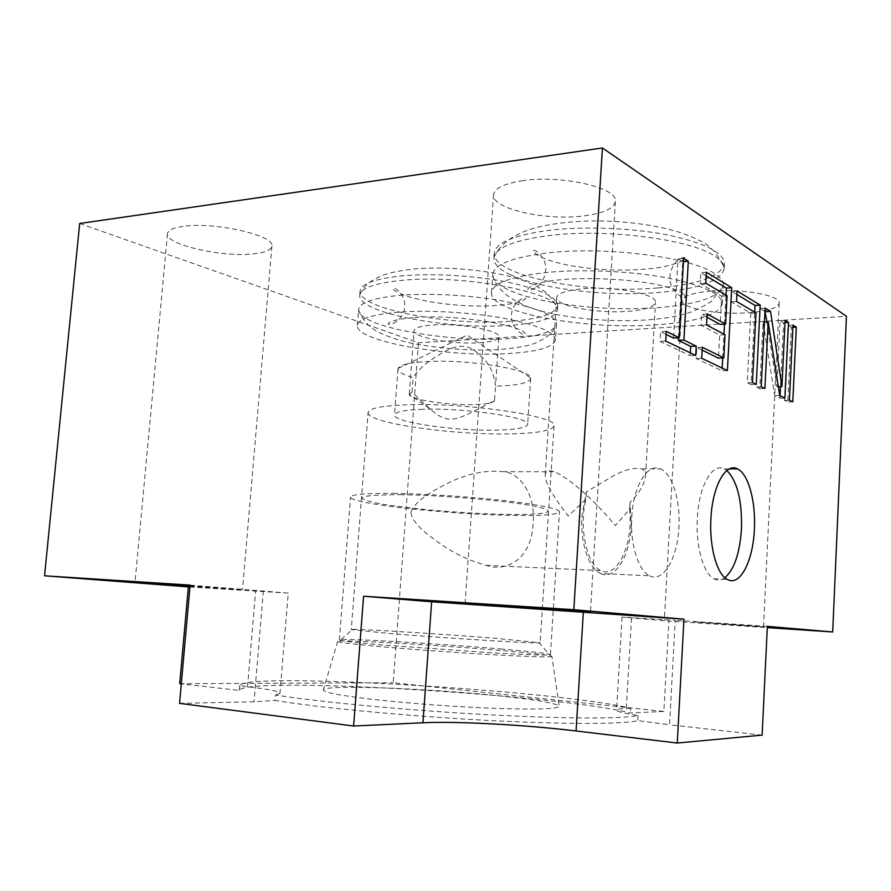<?xml version="1.0" encoding="UTF-8"?>
<svg xmlns="http://www.w3.org/2000/svg" width="891" height="891" viewBox="0 0 891 891"><rect width="100%" height="100%" fill="white"/><g stroke="black" fill="none" stroke-linecap="round" stroke-linejoin="round"><path stroke-width="0.67" stroke-dasharray="4.46 3.34" d="M79.678 223.496L418.492 342.79L846.45 316.283M657.647 287.971C586.857 294.342 491.765 275.709 494.238 253.189C495.708 242.43 514.853 234.701 551.663 230.001C587.069 226.08 633.913 228.129 669.174 235.246C705.538 243.276 723.96 252.777 724.45 263.758C720.875 276.344 698.611 284.407 657.647 287.971M510.32 321.317C449.899 326.251 357.581 308.899 360.075 291.023C361.1 283.828 374.721 278.805 400.939 275.965C430.854 273.08 473.388 275.419 506.032 281.79C539.89 288.974 557.12 296.926 557.699 305.646C555.55 313.877 539.757 319.101 510.32 321.317M183.034 226.403C173.166 227.829 167.987 230.257 167.508 233.698C165.191 244.88 224.242 257.9 254.815 253.701C265.551 252.398 271.254 249.892 271.911 246.194C275.631 235.636 214.297 221.48 183.034 226.403M711.252 291.045C692.786 292.727 683.052 295.89 682.06 300.512C680.78 308.319 718.113 315.035 748.295 312.774C767.441 311.304 777.743 308.108 779.202 303.163C781.084 295.522 742.069 288.361 711.252 291.045M523.073 180.639C504.373 183.468 494.527 188.179 493.558 194.75C491.487 208.75 545.247 220.901 583.282 215.967C603.196 213.461 613.899 208.639 615.391 201.477C618.688 188.001 562.098 174.692 523.073 180.639M418.492 342.79L393.209 682.729L663.884 711.452L668.874 621.083L767.296 627.62M663.884 711.452L630.416 713.023C561.898 694.991 245.125 675.723 239.311 690.38L181.296 683.898M189.95 587.002L288.227 593.105L279.974 693.376C279.306 691.405 268.492 689.177 247.531 686.716L239.735 685.391C245.471 671.569 562.154 690.982 630.694 708.289L630.416 713.023M630.694 708.289L626.295 708.468C619.98 708.724 616.739 709.292 616.583 710.16C616.617 711.486 623.767 713.257 638.067 715.495C623.889 718.926 564.159 718.926 484.526 714.526C404.982 710.149 318.733 701.952 275.475 695.013L275.029 700.415C318.276 707.577 404.559 715.907 484.136 720.218C563.803 724.55 623.577 724.305 637.767 720.619L669.531 724.773L675.244 620.281L622.029 617.14L668.874 621.083M179.715 683.709L393.209 682.729M179.559 703.367L254.035 701.796L275.029 700.415M762.117 735.12L669.531 724.773M239.813 685.814L239.389 690.826M288.227 593.105L190.117 585.12M279.974 693.376L275.475 695.013M189.995 586.501L242.508 589.887L190.061 585.788M767.363 626.351L675.244 620.281M693.588 621.807L763.52 626.896L693.588 621.807M724.884 577.724C721.309 580.331 717.689 580.698 714.036 578.838C703.478 573.849 695.637 546.439 697.33 518.529C698.789 486.13 712.41 462.284 724.294 468.9L726.856 470.526M600.612 573.503C614.879 580.631 629.848 556.285 631.229 526.191L630.048 502.19C638.903 493.77 644.059 485.049 645.529 476.006C645.819 472.776 644.627 470.403 641.988 468.9C634.058 467.307 624.535 469.635 613.398 475.905L586.367 491.81L581.957 516.067C580.097 542.574 588.84 568.67 600.612 573.503L649.639 575.809C638.368 570.908 629.993 544.245 631.786 517.125C633.312 485.651 647.835 462.474 660.532 468.9C672.393 473.656 680.59 500.631 678.92 527.394C677.594 558.122 663.283 583.048 649.639 575.809M585.899 499.383L568.18 516.034C552.275 495.374 544.624 481.663 545.247 474.903C545.771 470.96 548.6 469.902 553.734 471.729C564.293 474.703 591.357 496.376 615.313 525.556L629.625 509.351C633.579 542.953 617.519 579.117 601.046 570.619C586.913 565.317 578.604 527.572 585.899 499.383L586.367 491.81M629.625 509.351L630.048 502.19M628.032 311.315C645.14 309.945 654.306 306.972 655.498 302.383C657.758 294.219 613.977 285.833 582.447 288.807C566.097 290.355 557.51 293.284 556.697 297.583C555.204 305.981 597.148 313.799 628.032 311.315M410.896 512.659C412.177 520.422 419.973 529.31 434.296 539.333C449.966 551.462 467.263 560.138 486.196 565.362C505.965 572.423 531.804 559.47 533.03 523.474C536.126 494.717 519.364 472.063 502.936 471.673C483.702 469.724 463.699 474.413 442.95 485.74C423.971 495.507 413.29 504.473 410.896 512.659M722.356 303.753C718.837 314.98 696.562 322.019 655.531 324.892C584.63 330.038 489.204 312.674 491.498 292.549C492.901 282.937 512.035 276.165 548.912 272.245C584.373 269.004 631.363 271.187 666.758 277.825C703.266 285.287 721.799 293.93 722.356 303.753L723.236 286.022C718.614 297.449 696.372 304.689 656.511 307.774C605.223 311.572 539.411 303.987 509.518 290.31C498.815 285.488 493.235 280.42 492.756 275.107L492.768 274.305C494.204 264.148 513.339 256.931 550.181 252.654C607.049 246.373 690.458 257.165 713.903 273.147C720.396 277.212 723.537 281.233 723.325 285.209M510.565 274.796C499.328 269.516 493.77 263.959 493.892 258.112L494.015 257.154C496.655 246.963 515.755 239.679 551.317 235.28C608.141 228.519 691.427 239.534 714.805 256.174C720.774 260.061 723.893 263.936 724.183 267.779L724.194 268.759C720.619 281.166 698.355 289.107 657.38 292.582C606.136 296.736 540.391 289.007 510.565 274.796M368.106 412.6C366.168 422.902 452.762 435.242 509.518 433.872C537.373 433.304 552.22 430.643 554.057 425.865C559.403 416.364 465.882 402.32 406.864 404.759C381.827 405.761 368.907 408.368 368.106 412.6L351.266 629.581L389.746 633.512C449.209 638.446 544.88 644.249 540.135 642.756L495.752 638.346C443.061 634.091 362.659 629.024 352.558 629.414L339.226 641.097C351.611 640.016 441.847 645.374 501.221 650.508C527.505 652.769 543.911 654.54 550.404 655.809L551.908 656.288L559.158 706.04C555.605 703.188 536.972 699.947 503.237 696.294C433.917 688.665 327.108 684.321 323.422 689.701C322.03 692.04 337.589 695.169 370.099 699.067C406.084 703.233 458.553 707.098 498.303 708.479C539.423 709.715 559.704 708.891 559.158 706.04M351.266 629.581L352.558 629.414M422.869 409.292C404.614 409.971 395.17 411.842 394.513 414.928C392.775 422.2 455.401 431.211 496.332 430.13C516.023 429.685 526.458 427.78 527.65 424.417C531.136 417.556 464.957 407.677 422.869 409.292M398.099 368.462L467.107 335.105L530.646 377.962C531.727 369.475 467.263 358.995 426.377 361.601C409.125 362.648 399.691 364.942 398.099 368.462L397.987 368.997C398.054 371.87 403.1 374.732 413.134 377.595C416.52 372.115 422.044 366.569 429.685 360.955C451.648 345.508 466.026 340.128 480.004 355.476C488.491 361.969 493.681 372.026 495.541 385.669L498.882 336.976C501.054 330.539 459.088 322.82 432.324 325.048C420.652 325.983 414.549 327.877 414.014 330.728C412.544 337.388 453.085 344.639 479.38 342.745C491.643 341.921 498.136 339.994 498.882 336.976M530.646 377.962L530.691 378.508C529.443 382.662 518.996 385.179 499.35 386.059L495.496 386.182L494.516 400.516L493.77 400.95C457.128 419.65 450.066 426.767 429.796 408.713L412.054 392.096L413.134 377.595M429.796 408.713L409.281 394.379C408.824 399.524 449.064 405.617 475.048 404.581C486.987 404.146 493.469 402.821 494.505 400.582L494.516 400.516M409.281 394.379L412.054 392.096M555.494 339.928C553.389 347.267 537.596 351.822 508.137 353.571C447.638 357.514 355.03 341.32 357.369 325.36C358.327 318.933 371.937 314.545 398.188 312.206C428.137 309.856 470.782 312.262 503.538 318.21C537.529 324.892 554.848 332.131 555.494 339.928L556.452 324.558C553.601 332.031 537.83 336.72 509.151 338.613C449.398 342.946 358.137 326.707 358.616 309.957L358.627 309.433C359.619 302.65 373.229 297.973 399.458 295.4C429.395 292.805 471.996 295.177 504.696 301.325C538.621 308.23 555.895 315.804 556.519 324.034M510.053 325.349C449.621 330.16 357.258 312.953 359.741 295.311L359.83 294.687C361.635 287.893 375.222 283.16 400.594 280.498C462.518 273.76 561.408 293.016 557.432 309.311L557.432 309.934C555.271 318.054 539.478 323.199 510.053 325.349M551.908 656.288C552.13 657.369 533.653 656.923 496.465 654.93C460.58 652.947 413.391 649.572 380.735 646.677C351.165 643.993 336.809 642.222 337.667 641.364L339.226 641.097M638.067 715.495L637.767 720.619M792.99 325.115L788.034 325.415L784.459 400.36L787.822 401.952L791.364 327.42L788.034 325.415M789.426 400.215L784.459 400.36M792.879 327.331L791.364 327.42M792.778 401.808L787.822 401.952M780.471 386.705L783.545 322.698L780.126 320.626L776.93 386.828L767.006 321.974M764.946 311.438L759.99 308.442L756.069 386.917L759.767 388.665L763.064 322.208L774.713 395.738L779.915 398.199L780.037 395.727M736.913 294.475L731.789 291.379L731.244 301.793L750.779 313.287L747.271 382.74L751.08 384.544L754.71 312.195M706.151 275.865L700.861 272.668L700.27 283.572L721.71 296.18L720.218 324.435M702.153 350.152L696.807 347.535L696.205 358.561L722.055 370.801L722.189 368.083M722.724 357.948L723.971 334.192M724.494 324.179L726.009 295.155M706.953 317.229L701.64 314.345L701.05 325.271L719.661 335.072L718.447 358.149M666.112 334.459L660.576 331.753L660.019 341.42L690.18 355.698L690.336 352.858M678.463 337.812L682.706 261.676L678.006 258.836L673.574 338.09M785.127 320.315L780.126 320.626M778.355 386.772L776.93 386.828M785.016 322.598L783.545 322.698M784.915 398.054L779.915 398.199M779.748 395.582L774.713 395.738M764.422 322.13L763.064 322.208M764.901 388.487L759.767 388.665M761.226 386.739L756.069 386.917M765.113 308.097L759.99 308.442M756.259 384.355L751.08 384.544M752.472 382.551L747.271 382.74M755.958 312.941L750.779 313.287M736.545 301.414L731.244 301.793M737.091 290.978L731.789 291.379M705.761 283.138L700.27 283.572M727.067 295.79L721.71 296.18M706.351 272.201L700.861 272.668M727.412 370.578L722.055 370.801M701.718 358.293L696.205 358.561M702.308 347.245L696.807 347.535M725.029 334.76L719.661 335.072M706.53 324.925L701.05 325.271M707.12 313.977L701.64 314.345M665.733 341.097L660.019 341.42M695.726 355.431L690.18 355.698M666.29 331.407L660.576 331.753M683.62 258.323L678.006 258.836M683.442 261.609L682.706 261.676M393.332 493.402C424.762 493.77 469.657 496.666 504.239 500.575C540.102 504.829 558.523 508.583 559.492 511.824C557.499 514.798 540.815 515.978 509.463 515.354C446.079 514.241 349.027 503.549 350.564 497.044C351.243 494.416 365.499 493.202 393.332 493.402M400.137 494.694C443.039 495.151 510.098 501.054 535.703 506.467C561.976 511.902 544.212 515.254 504.106 514.341C464.256 513.494 409.036 508.828 380.234 503.771C350.564 497.946 357.202 494.917 400.137 494.694M500.508 648.949C532.038 651.633 548.678 653.526 550.438 654.618C549.201 655.52 530.379 654.974 493.97 652.969L381.905 644.95C353.95 642.456 339.761 640.774 339.36 639.916C338.513 637.8 436.835 643.458 500.508 648.949M631.519 618.042L626.295 708.468M247.531 686.716L255.606 591.279M263.357 590.889L254.035 701.796M724.294 468.9L729.406 468.9M641.988 468.9L660.532 468.9M714.036 578.838L727.357 579.462M645.529 476.006L655.498 302.383M486.196 565.362L601.046 570.619M502.936 471.673L553.734 471.74M545.247 474.903L556.697 297.583M493.892 258.112L494.238 253.189M491.498 292.549L492.768 274.305M494.015 257.154C506.433 231.66 539.868 223.63 583.004 221.168C623.332 219.442 672.839 226.347 697.976 239.913C708.824 243.956 717.556 253.244 724.183 267.779M683.531 294.075C661.846 276.6 538.699 272.49 527.739 289.207C528.719 290.978 532.116 289.987 537.93 286.234C542.619 281.489 545.169 276.5 545.559 271.265C547.876 258.368 533.731 247.252 532.952 251.151L537.384 255.405C553.5 263.458 577.825 268.28 610.335 269.895C627.787 270.474 643.781 269.728 658.315 267.645C664.463 266.754 671.647 264.917 679.866 262.121L685.224 258.1C684.099 256.43 680.791 257.978 675.311 262.722C671.513 268.024 669.731 272.936 669.976 277.48C669.018 291.324 685.435 301.002 685.803 296.826L683.531 294.075M492.756 275.107C496.332 290.811 512.525 300.089 526.414 306.181C549.324 315.581 592.86 321.439 632.098 320.615C654.573 320.036 673.128 317.564 687.763 313.186C694.323 311.037 702.141 307.172 711.207 301.603L723.236 286.022M724.194 268.759L724.45 263.758M554.057 425.865L540.135 642.756M397.987 368.997L394.513 414.928M530.691 378.508L527.65 424.417M409.27 394.201L414.014 330.728M359.741 295.311L360.075 291.023M357.369 325.36L358.627 309.433M359.83 294.687C363.639 286.601 369.954 280.754 378.775 277.157C385.09 273.693 396.707 270.975 413.636 269.004C443.117 266.209 485.317 269.706 512.459 277.157C535.658 284.151 550.527 290.967 557.432 309.311M413.034 317.708C398.489 318.967 390.169 321.005 388.097 323.823C389.155 325.293 392.452 324.224 398.01 320.593C402.097 316.305 404.28 312.039 404.581 307.785C406.73 295.199 393.287 285.421 392.998 288.662C393.365 290.633 398.856 293.417 409.459 296.993C427.725 301.849 433.427 302.305 444.854 303.898C464.066 306.103 482.042 306.582 498.782 305.346C514.129 303.931 523.073 301.648 525.601 298.485C524.688 297.171 521.77 298.418 516.88 302.227C513.149 306.816 511.345 311.405 511.456 315.982C510.632 328.656 525.311 337.266 525.434 333.936C521.558 324.491 451.926 313.821 413.034 317.708M358.616 309.957C362.581 320.404 369.698 328.022 379.945 332.822C390.737 337.99 402.777 341.721 416.041 344.015C443.451 348.949 470.749 350.831 497.935 349.673C519.62 347.757 532.929 345.107 537.852 341.732C547.13 337.934 553.322 332.209 556.452 324.558M557.432 309.934L557.699 305.646M493.77 400.95L494.505 400.582M538.888 642.411L550.404 655.809M337.667 641.364L323.422 689.701M239.735 685.391L239.311 690.38M622.029 617.14L616.583 710.16M167.508 233.698L135.02 582.224M271.911 246.194L242.508 589.887M682.06 300.512L664.33 620.08M779.202 303.163L763.52 626.896M493.558 194.75L465.069 603.608M615.391 201.477L590.421 612.329M550.438 654.618L559.492 511.824M339.36 639.916L350.564 497.044"/><path stroke-width="1.34" d="M767.296 627.62L832.706 631.964L846.45 316.283L602.427 147.962L79.678 223.496L44.55 575.786L189.95 587.002M188.369 586.891L179.715 683.709L181.296 683.898M832.706 631.964L767.363 626.351L762.117 735.12L677.26 743.038L576.065 730.976C525.233 724.851 456.86 721.109 422.935 722.768L353.604 726.02L179.559 703.367L190.117 585.12L44.55 575.786M602.427 147.962L573.826 609.711L363.584 596.235L431.656 601.781L683.954 619.178L573.826 609.711M353.604 726.02L363.584 596.235M190.061 585.788L135.02 582.224L189.995 586.501M494.371 605.212L465.069 603.608L558.412 610.547L590.421 612.329L494.371 605.212M677.26 743.038L683.954 619.178M754.376 529.31C755.936 501.666 748.407 473.812 737.481 468.9C725.775 462.24 712.343 486.23 710.907 518.818C709.236 546.885 716.954 574.461 727.357 579.462C739.953 586.868 753.14 561.04 754.376 529.31M792.99 325.115L789.426 400.215L792.778 401.808L796.298 327.131L792.99 325.115M785.127 320.315L781.942 386.649L770.537 311.405L765.113 308.097L761.226 386.739L764.901 388.487L768.176 321.896L779.748 395.582L784.915 398.054L788.524 322.386L785.127 320.315M756.259 384.355L760.201 305.09L737.091 290.978L736.545 301.414L755.958 312.941L752.472 382.551L756.259 384.355M705.761 283.138L727.067 295.79L725.586 324.112L707.12 313.977L706.53 324.925L725.029 334.76L723.826 357.892L702.308 347.245L701.718 358.293L727.412 370.578L731.711 287.693L706.351 272.201L705.761 283.138M665.733 341.097L695.726 355.431L696.227 346.142L683.932 340.095L688.286 261.174L683.62 258.323L679.209 337.767L666.29 331.407L665.733 341.097M726.856 470.526C737.314 481.185 742.181 500.664 741.457 528.987C739.831 553.144 734.307 569.382 724.884 577.724M796.298 327.131L792.879 327.331M780.037 395.727L780.471 386.705M767.006 321.974L764.946 311.438M754.71 312.195L755.045 305.446L736.913 294.475M726.009 295.155L726.377 288.105L706.151 275.865M722.189 368.083L722.724 357.948M723.971 334.192L724.494 324.179M723.826 357.892L718.447 358.149L702.153 350.152M725.586 324.112L720.218 324.435L706.953 317.229M679.209 337.767L673.574 338.09L666.112 334.459M690.336 352.858L690.692 346.432L678.329 340.407L678.463 337.812M781.942 386.649L778.355 386.772M788.524 322.386L785.016 322.598M768.176 321.896L764.422 322.13M770.537 311.405L765.447 311.75M760.201 305.09L755.045 305.446M731.711 287.693L726.377 288.105M688.286 261.174L683.442 261.609M683.932 340.095L678.329 340.407M696.227 346.142L690.692 346.432M583.315 612.629L576.065 730.976M422.935 722.768L431.656 601.781M729.406 468.9L737.481 468.9"/></g></svg>
